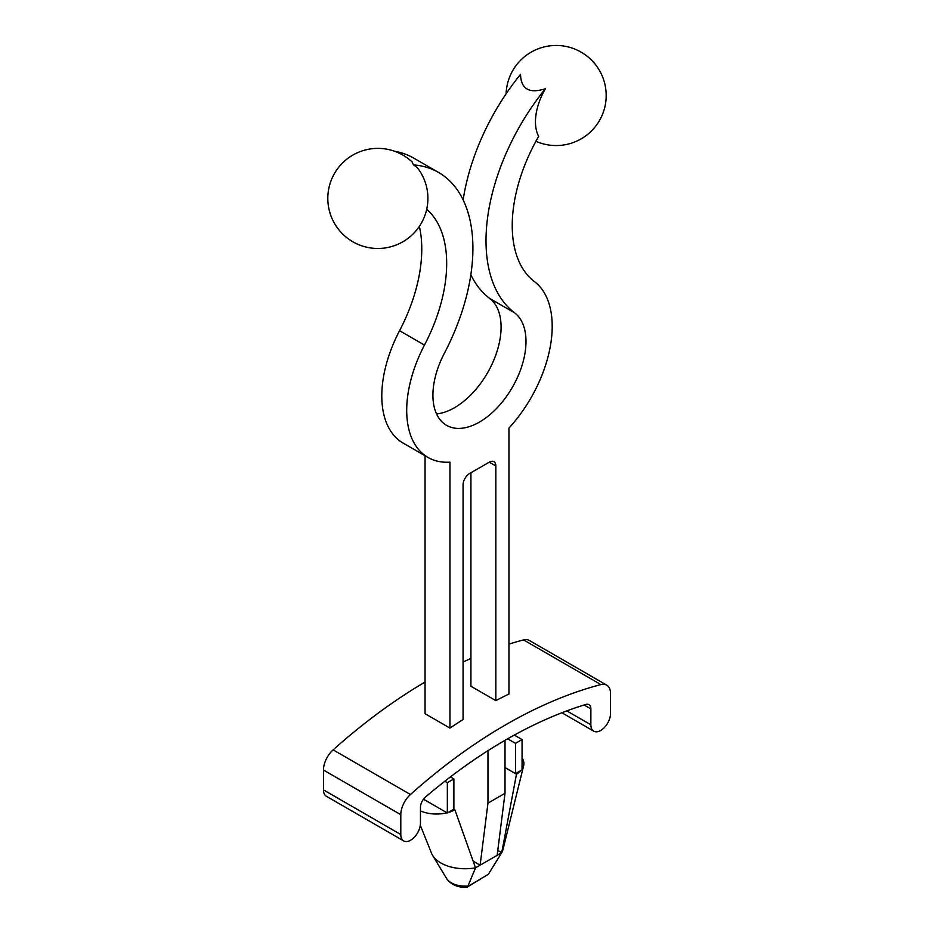 <?xml version="1.0" encoding="UTF-8"?>
<svg xmlns="http://www.w3.org/2000/svg" width="934" height="934" viewBox="0 0 934 934"><rect width="100%" height="100%" fill="white"/><g stroke="black" fill="none" stroke-linecap="round" stroke-linejoin="round"><path stroke-width="1.4" d="M444.829 781.244L447.339 782.692L447.339 812.965L453.889 809.183L454.87 809.755A26.421 15.259 180 0 1 448.227 812.452M447.339 782.692L453.889 778.909L453.889 809.183M453.889 778.909L450.433 776.913M423.476 799.189L447.339 812.965M447.012 812.778A26.421 15.259 180 0 1 420.463 810.887M454.87 809.755L475.523 867.838A34.5 19.918 180 0 1 432.605 855.404A34.5 19.918 180 0 1 431.531 853.221L420.312 825.282M466.603 887.3C457.695 887.627 451.017 884.696 446.569 878.485A19.707 11.383 0 0 0 468.016 885.992L475.523 867.838L501.733 852.695A34.5 19.918 0 0 0 503.041 849.275L523.6 765.868A26.421 15.259 0 0 0 522.059 757.999M497.775 850.419L501.733 852.695L488.33 874.271L467.152 887.137M473.153 861.171L480.111 865.188L487.968 803.135L505.014 793.293L497.145 855.346M425.507 797.017A492.452 284.321 -60 0 1 585.828 704.458A9.27 5.347 -60 0 1 588.957 704.668A9.27 5.347 -60 0 1 590.872 708.906L590.872 724.796A13.905 8.032 120 0 0 593.755 731.17A13.905 8.032 120 0 0 604.473 727.434A13.905 8.032 120 0 0 610.532 713.448L610.532 693.6A18.54 10.706 120 0 0 606.703 685.112A18.54 10.706 120 0 0 600.877 684.575A510.991 295.016 120 0 0 410.458 794.519A18.54 10.706 120 0 0 400.803 814.693L400.803 834.541A13.905 8.032 120 0 0 403.686 840.904A13.905 8.032 120 0 0 414.392 837.179A13.905 8.032 120 0 0 420.463 823.181L420.463 807.291A9.27 5.347 -60 0 1 425.507 797.017M394.592 151.261A165.738 95.688 120 0 1 413.669 158.079L438.571 172.451A165.738 95.688 120 0 1 444.28 353.461A65.812 37.99 -60 0 0 446.545 425.332A65.812 37.99 -60 0 0 511.167 389.361A65.812 37.99 -60 0 0 514.622 312.843A165.738 95.688 120 0 1 545.433 88.707A46.852 27.051 -60 0 0 538.649 136.352A128.67 74.288 120 0 0 534.435 281.589A102.892 59.402 -60 0 1 508.948 428.099L508.948 694.032A510.991 295.016 -60 0 0 495.837 700.628L495.837 465.949A9.27 5.347 -60 0 0 493.923 461.7A9.27 5.347 -60 0 0 489.288 462.167L495.837 465.949M412.174 162.037L413.47 164.898A46.852 27.051 -60 0 1 419.121 170.105A50.051 50.051 0 0 1 352.842 241.778A50.051 50.051 0 0 1 337.711 168.552A50.051 50.051 0 0 1 412.198 162.014M438.571 172.451A165.738 95.688 120 0 0 413.47 164.898M425.052 455.734L425.052 713.704L449.954 728.088L449.954 462.155A102.892 59.402 -60 0 1 428.006 457.438L403.103 443.066A102.892 59.402 -60 0 1 399.565 330.694A128.67 74.288 120 0 0 419.354 226.425M428.006 457.438A102.892 59.402 -60 0 1 424.468 345.078A128.67 74.288 120 0 0 426.721 209.321M470.841 274.771A165.738 95.688 120 0 0 489.72 298.471A65.812 37.99 -60 0 1 492.23 363.735A65.812 37.99 -60 0 1 436.54 413.902M449.954 728.088A510.991 295.016 -60 0 1 463.066 719.554L463.066 484.863A9.27 5.347 -60 0 1 469.627 473.515L489.288 462.167M545.433 88.707C529.298 93.925 520.997 89.127 520.53 74.323A165.738 95.688 120 0 0 463.159 199.934M470.934 472.756L470.934 686.256L495.837 700.628M606.703 685.112L529.356 640.467A18.54 10.706 120 0 0 523.542 639.918A510.991 295.016 120 0 0 508.948 644.121M470.934 658.458A510.991 295.016 120 0 0 463.066 662.019M425.052 682.054A510.991 295.016 120 0 0 333.123 749.862A18.54 10.706 120 0 0 323.468 770.036L323.468 789.884A13.905 8.032 120 0 0 326.34 796.247L403.686 840.904M487.968 750.667L487.968 803.135M505.014 740.312L505.014 793.293M514.295 735.081L522.059 739.553L522.059 769.826L515.498 773.609L505.014 767.561M522.059 739.553L515.498 743.336L515.498 773.609L516.479 774.181A26.421 15.259 0 0 0 521.16 770.352M515.498 743.336L507.641 738.806M522.059 769.184A26.421 15.259 0 0 0 523.6 765.868M516.479 774.181L501.733 852.695M488.33 874.271L466.603 887.265M399.565 330.694L424.468 345.078M514.622 312.843L489.72 298.471M523.542 639.918L600.877 684.575M333.123 749.862L410.458 794.519M323.468 770.036L400.803 814.693M323.468 789.884L400.803 834.541M584.089 704.995L590.872 708.906M566.786 710.891L590.872 724.796M446.569 878.485L432.605 855.404M561.871 712.759L593.755 731.17M535.894 141.279A50.051 50.051 0 0 0 606.143 97.615A50.051 50.051 0 0 0 539.817 48.194A50.051 50.051 0 0 0 506.111 93.785"/></g></svg>
